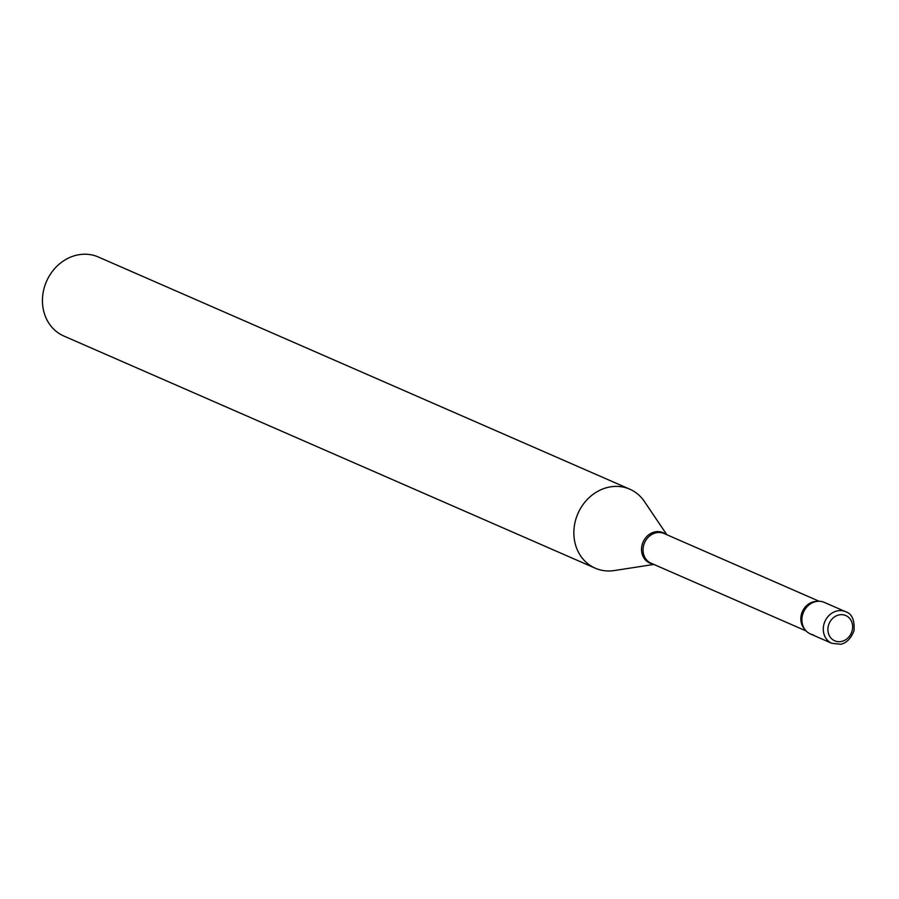 <?xml version="1.0" encoding="UTF-8"?>
<svg xmlns="http://www.w3.org/2000/svg" width="899" height="899" viewBox="0 0 899 899"><rect width="100%" height="100%" fill="white"/><g stroke="black" fill="none" stroke-linecap="round" stroke-linejoin="round"><path stroke-width="1.35" d="M802.425 615.399A17.25 15.103 -66.4 0 1 824.271 602.375L845.656 611.713A17.25 15.103 -66.4 0 0 823.81 624.749A17.25 15.103 -66.4 0 0 831.845 643.324L810.46 633.975A17.25 15.103 -66.4 0 1 802.425 615.399M653.854 564.437L614.208 570.562A43.118 37.747 -66.4 0 1 602.487 570.404A43.118 37.747 -66.4 0 1 595.25 568.19L63.829 336.024A43.118 37.747 -66.4 0 1 44.95 285.444A43.118 37.747 -66.4 0 1 91.114 254.788A43.118 37.747 -66.4 0 1 98.351 257.013L629.772 489.168A43.118 37.747 -66.4 0 1 644.381 501.473L666.833 534.725M595.25 568.19A43.118 37.747 -66.4 0 1 576.36 517.599A43.118 37.747 -66.4 0 1 622.524 486.955A43.118 37.747 -66.4 0 1 629.772 489.168M813.359 634.863A17.25 15.103 -66.4 0 1 801.908 620.456A17.25 15.103 -66.4 0 1 808.538 605.285A17.25 15.103 -66.4 0 1 821.371 601.487M828.327 625.974A13.8 12.08 -66.4 0 1 843.487 614.837A13.8 12.08 -66.4 0 1 852.218 630.401A13.8 12.08 -66.4 0 1 837.07 641.538A13.8 12.08 -66.4 0 1 828.327 625.974M806.156 630.974L651.09 563.223A16.216 14.193 -66.4 0 1 643.987 544.21A16.216 14.193 -66.4 0 1 661.338 532.68A16.216 14.193 -66.4 0 1 664.069 533.512L819.135 601.262M652.629 563.898A16.564 14.496 -66.4 0 1 652.539 563.887A16.564 14.496 -66.4 0 1 642.043 545.187A16.564 14.496 -66.4 0 1 660.237 531.815A16.564 14.496 -66.4 0 1 665.608 534.186M804.717 629.21A16.216 14.193 -66.4 0 1 802.358 611.623A16.216 14.193 -66.4 0 1 816.865 601.397M831.845 643.324L840.486 644.212C840.205 644.392 849.297 643.695 854.05 630.547C854.691 619.973 851.892 613.702 845.656 611.713"/></g></svg>
